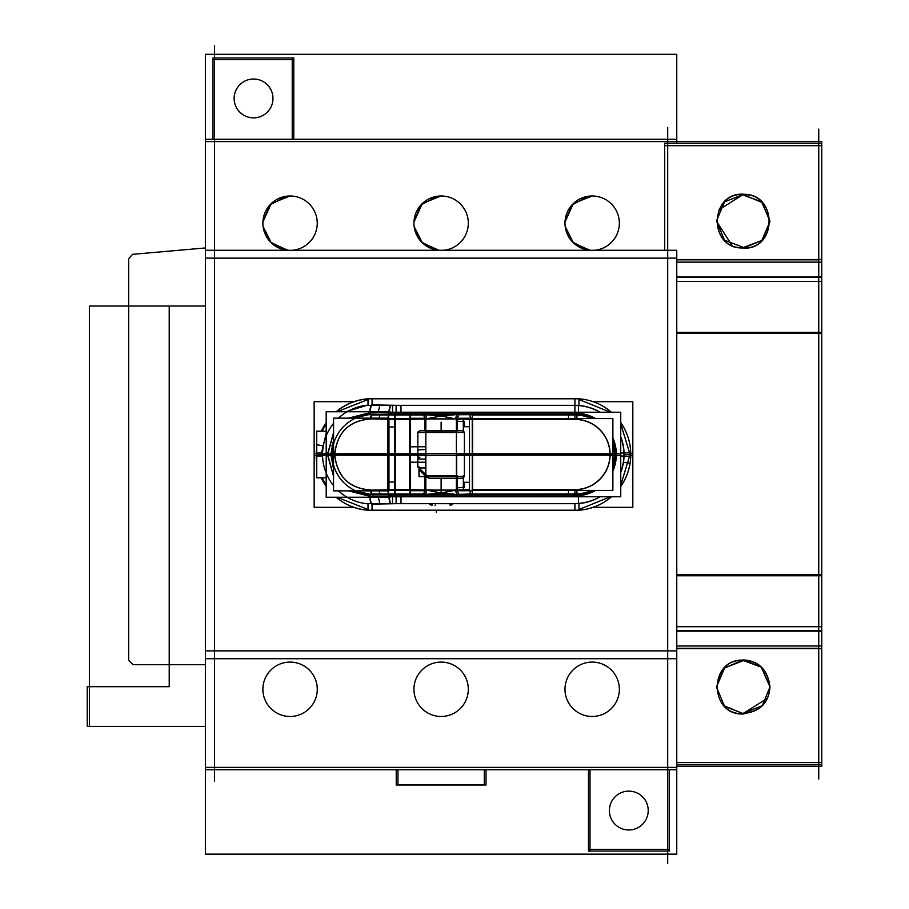 <?xml version="1.0" encoding="UTF-8"?>
<svg xmlns="http://www.w3.org/2000/svg" width="909" height="909" viewBox="0 0 909 909"><rect width="100%" height="100%" fill="white"/><g stroke="black" fill="none" stroke-linecap="round" stroke-linejoin="round"><path stroke-width="1.36" d="M418.231 432.491L464.01 432.491M417.833 432.491L419.663 430.764L425.003 430.764L419.663 430.764L425.003 430.764L419.663 430.764L417.833 432.491L417.833 454.5L409.993 454.5L410.004 419.288L395.063 419.288L395.063 454.5L409.993 454.5L395.063 454.5L395.063 489.712L410.004 489.712L409.993 454.5L417.833 454.5L417.833 432.491L419.663 430.764L417.833 432.491L417.833 454.5L409.993 454.5L410.004 419.288L395.063 419.288L395.063 489.712L387.904 489.781L387.904 419.219L395.063 419.288L395.063 454.5L409.993 454.5L395.063 454.5L395.063 489.712L387.904 489.781L387.904 454.5L334.626 454.5C337.08 432.275 349.215 420.401 371.042 418.867C349.215 420.401 337.08 432.275 334.626 454.5L387.904 454.5L387.904 419.219L371.042 418.867C349.215 420.401 337.08 432.275 334.626 454.5L331.353 454.5L334.626 454.5C337.08 476.725 349.215 488.599 371.042 490.133C349.215 488.599 337.08 476.725 334.626 454.5L387.904 454.5L387.904 419.219L395.063 419.288L395.063 454.5L388.972 454.5L395.063 454.5L395.063 489.712L410.004 489.712L410.004 419.288L425.56 418.969L425.56 430.764L456.682 430.764L456.682 418.969L425.56 418.969L427.105 418.879L425.105 414.584L423.333 414.663L425.56 418.969L423.333 414.663L425.105 414.584L427.105 418.879L441.126 415.913L455.273 418.969M425.844 455.216L425.844 418.254L409.675 418.254L409.675 455.216L425.844 455.216M409.993 455.045L410.004 446.819L425.56 446.751L425.56 449.501L417.833 449.91L417.833 455.045M417.833 454.773L417.833 446.478M419.14 470.237L419.89 468.874L419.106 468.112L419.106 476.509L419.106 468.112L419.106 476.509L425.003 476.509L419.106 476.509L425.003 476.509L419.106 476.509L419.106 468.112L419.89 468.874L419.106 467.021L419.89 468.874L419.219 470.112L425.56 475.93L425.56 490.031L410.004 489.712L409.993 454.5L417.833 454.5L417.833 467.021L417.833 454.5L417.833 467.021L417.833 454.5L409.993 454.5L410.004 419.288L425.56 418.969L425.56 430.764L456.682 430.764L456.682 418.969L458.909 414.663L574.908 414.993L457.227 414.584L574.908 414.584L457.227 414.584L574.908 414.584L574.908 418.458M419.117 466.896A2.591 2.591 0 0 0 419.981 468.964M427.128 475.918L419.753 468.737M425.912 474.737L425.582 476.043M426.616 477.009L425.56 475.93L425.878 474.691L425.56 475.93L419.219 470.112L426.616 477.009L419.219 470.112L419.89 468.874L419.219 470.112L419.89 468.874L419.106 467.021L419.89 468.874L419.106 468.112L419.89 468.874L419.219 470.112L425.56 475.93L425.878 474.691L425.56 475.93L426.616 477.009L429.457 478.236L456.682 478.236L429.457 478.236L456.682 478.236L429.457 478.236L425.56 475.93L425.56 490.031L423.333 494.337L425.56 490.031L410.004 489.712L409.993 454.5L388.972 454.5M425.412 475.941L426.616 477.191M426.514 477.009L429.537 478.316M463.817 476.509L428.105 476.509M456.398 478.361L428.934 478.361M464.408 476.509L462.579 478.236L457.238 478.236L462.579 478.236L457.238 478.236L462.579 478.236L464.408 476.509L464.408 432.491L462.579 430.764L457.238 430.764L462.579 430.764L457.238 430.764L462.579 430.764L464.408 432.491L464.408 476.509L462.579 478.236L464.408 476.509L464.408 432.491L462.579 430.764L464.408 432.491M464.408 468.487L464.408 476.782M464.408 432.218L464.408 440.513M472.566 455.216L472.566 418.254L456.398 418.254L456.398 455.216L469.487 455.216M472.248 418.492L472.248 426.719M469.487 426.719L464.408 426.719L464.408 421.583L456.682 421.174L456.682 418.424M457.238 418.992L469.487 419.276M425.844 430.639L456.398 430.639M457.238 418.265L457.238 431.014L425.003 431.014L425.003 418.265M423.242 414.663L425.514 419.038L427.162 418.947M426.162 414.129L426.162 415.004L371.008 415.004L371.008 414.129L353.669 418.14L371.008 414.129M388.938 414.504L388.938 413.004L388.938 414.504L388.938 413.004L388.938 414.504L372.065 414.561L423.333 414.663L410.004 414.993L410.004 418.254L410.004 415.004L423.333 414.663L425.56 418.969L425.56 430.764L456.682 430.764L456.682 418.969L455.136 418.879L456.682 418.969L458.909 414.663L457.136 414.584L458.909 414.663L456.682 418.969L455.136 418.879L457.136 414.584L455.136 418.879L441.126 415.913L455.136 418.879L425.56 418.969L425.56 430.764L456.682 430.764L456.682 418.969L458.909 414.663L574.908 414.993L574.908 418.583L574.908 414.584L574.908 418.583L574.908 415.004L425.105 414.584L441.126 415.913L426.696 418.924M425.014 414.584L396.108 414.584L425.014 414.584L396.108 414.584L425.014 414.584L396.108 414.584L396.108 412.879M391.699 414.549L390.177 414.527L391.699 414.549M370.736 418.14A4.318 1.023 -88.8 0 1 371.758 414.549M388.302 418.14A4.318 1.023 -88.8 0 1 389.143 415.004M371.077 418.14A4.318 1.023 -88.8 0 1 372.008 414.595A4.318 1.023 -88.8 0 0 371.077 418.14A4.318 1.023 -88.8 0 1 372.008 414.595A4.318 1.023 -88.8 0 0 371.077 418.14A4.318 1.023 -88.8 0 1 372.008 414.595M371.895 414.561L379.951 414.731L378.928 419.026L370.872 418.856M388.734 415.004L387.893 418.14M387.836 419.288L395.142 419.356L395.131 414.981M372.065 414.14L395.063 414.993L395.063 418.515L395.063 415.004L388.927 414.924L441.126 414.584L441.126 415.913L455.545 418.924M388.802 415.004A4.318 1.023 91.2 0 0 387.961 418.14A4.318 1.023 91.2 0 1 388.802 415.004A4.318 1.023 91.2 0 0 387.961 418.14A4.318 1.023 91.2 0 1 388.802 415.004M410.3 414.993L410.3 418.254M409.675 419.413L395.21 419.413M394.767 414.993L394.767 418.515M410.3 418.583L410.3 455.204L394.767 455.204L394.767 418.583L410.3 418.583M394.767 490.417L394.767 453.796L410.3 453.796L410.3 490.417L394.767 490.417M409.675 453.784L409.675 490.746L425.844 490.746L425.844 453.784L409.675 453.784M417.833 453.955L417.833 456.875L419.89 457.318L419.106 457.136L419.106 459.09L425.56 459.09L425.56 462.249L410.004 462.181L409.993 453.955M419.038 467.021L417.686 467.021M425.685 476.68L425.685 467.942L418.981 467.942L418.981 476.68L425.003 476.68M425.003 490.78L425.003 475.646L457.238 475.646L457.238 490.78M426.98 490.031L441.126 493.087L441.126 494.416L458.909 494.337L456.682 490.031L456.682 478.236L429.457 478.236M469.487 453.784L456.398 453.784L456.398 490.746L472.566 490.746L472.566 453.784M469.487 489.724L457.363 490.008M456.682 490.576L456.682 487.826L464.408 487.417L464.408 482.281L469.487 482.281M472.248 482.281L472.248 490.508M469.487 490.417L469.487 453.796L612.882 453.796L612.882 490.417L469.487 490.417M464.408 454.5L610.121 454.5A35.212 35.212 180 0 0 574.908 419.288L472.248 419.288L472.248 489.712L574.908 489.712A35.212 35.212 0 0 0 610.121 454.5L472.248 454.5L610.121 454.5A35.212 35.212 180 0 0 574.908 419.288L472.248 419.288L472.248 489.712L574.908 489.712A35.212 35.212 0 0 0 610.121 454.5L472.248 454.5L472.248 489.712L574.908 489.712A35.212 35.212 0 0 0 610.121 454.5A35.212 35.212 180 0 0 574.908 419.288L472.248 419.288L472.248 454.5L610.121 454.5A35.212 35.212 180 0 0 574.908 419.288L472.248 419.288L472.248 454.5L464.408 454.5L472.248 454.5L472.248 489.712L574.908 489.712A35.212 35.212 0 0 0 610.121 454.5L614.416 454.5A39.507 39.507 129.2 0 1 612.882 465.431A39.507 39.507 -50.8 0 0 614.427 454.5A39.507 39.507 180 0 0 612.882 443.569A39.507 39.507 -0 0 1 614.427 454.5A39.507 39.507 129.2 0 1 612.882 465.431A39.496 39.496 0 0 0 614.393 453.261L614.814 453.25M612.882 418.583L612.882 455.204L469.487 455.204L469.487 418.583L612.882 418.583M573.806 419.413L573.806 419.435A35.087 35.087 0 0 1 609.973 455.602M614.416 455.739L612.882 455.693M576.965 415.038A39.507 39.507 -0 0 1 591.373 418.583A39.507 39.507 180 0 0 576.965 415.038A39.507 39.507 -0 0 1 591.373 418.583A39.507 39.507 180 0 0 576.965 415.038M614.814 455.75L614.393 455.739A39.496 39.496 0 0 0 612.882 443.615A39.507 39.507 -0 0 1 614.427 454.5A39.507 39.507 180 0 0 612.882 443.569M576.965 415.049A39.496 39.496 0 0 1 591.35 418.583M577.26 414.652A39.916 39.916 52.2 0 1 592.338 418.583A39.916 39.916 52.2 0 0 577.26 414.652A39.916 39.916 52.2 0 1 592.338 418.583A39.916 39.916 52.2 0 0 577.26 414.652A39.916 39.916 52.2 0 1 592.338 418.583M612.882 442.172A39.916 39.916 52.2 0 1 614.836 454.5A39.916 39.916 52.2 0 0 612.882 442.172A39.916 39.916 52.2 0 1 614.836 454.5A39.916 39.916 52.2 0 0 612.882 442.172A39.916 39.916 52.2 0 1 614.836 454.5L616.347 454.5A41.439 41.439 73.7 0 0 612.882 437.911A41.439 41.439 73.7 0 1 616.347 454.5L614.836 454.5A39.916 39.916 129.2 0 1 612.882 466.828A39.916 39.916 129.2 0 0 614.836 454.5L616.347 454.5A41.439 41.439 73.7 0 0 612.882 437.911A41.439 41.439 73.7 0 1 616.347 454.5A41.439 41.439 73.7 0 0 612.882 437.911M577.26 414.572L454.784 414.572M455.079 418.947L456.738 419.038L459 414.663M457.238 419.06L469.487 419.344M472.248 455.216L472.248 415.004L472.248 418.254L472.248 415.004L574.908 414.993M576.965 414.981L576.965 418.583M470.192 414.981L470.192 418.583M576.795 419.288L568.5 419.288L568.5 414.993L576.795 414.993M454.784 414.788L441.126 415.913L454.784 414.788L441.126 415.913L454.784 414.788L441.126 415.913L427.105 418.879L456.682 418.969L458.909 414.663L457.136 414.584L455.136 418.879L457.136 414.584L458.909 414.663M441.456 414.527L441.126 415.913L441.126 414.584L441.126 415.913L425.105 414.584L441.126 415.913L427.105 418.879L441.126 415.913L455.136 418.879L441.126 415.913L426.969 418.969M333.569 432.661L327.422 454.5L333.569 476.339L327.422 454.5L333.569 432.661L327.422 454.5L330.831 454.5L333.569 469.101L330.831 454.5L327.422 454.5L333.569 432.661L327.422 454.5L333.569 476.339L327.422 454.5L387.904 454.5L387.904 419.219L427.105 418.879L425.105 414.584L457.136 414.584L441.126 414.584L457.136 414.584L455.136 418.879L441.126 415.913L441.126 414.584L425.105 414.584L441.126 414.584L441.126 415.913L423.333 414.663L425.105 414.584L427.105 418.879L425.105 414.584L441.126 415.913L440.785 414.527M391.699 414.958L391.699 412.231L620.745 412.231L620.745 455.329L614.825 455.329M425.844 455.329L456.398 455.329M595.577 418.583A41.439 41.439 73.7 0 0 574.908 413.061L396.108 413.061L574.908 413.061L574.908 405.459L574.908 413.061L396.108 413.061L574.908 413.061L574.908 405.459L574.908 413.061A41.439 41.439 73.7 0 1 595.577 418.583A41.439 41.439 73.7 0 0 574.908 413.061A41.439 41.439 73.7 0 1 595.577 418.583A41.439 41.439 73.7 0 0 574.908 413.061M620.745 455.943L630.778 456.261M616.097 455.795A41.2 41.2 73.7 0 0 612.882 438.502M595.111 418.583A41.2 41.2 73.7 0 0 573.613 413.311L573.613 413.3M578.488 405.459A49.177 49.177 0 0 1 600.042 412.231A49.177 49.177 0 0 0 578.488 405.459A49.177 49.177 0 0 1 600.042 412.231A49.177 49.177 0 0 0 578.488 405.459L578.488 412.231M620.745 436.706A49.177 49.177 0 0 1 620.745 472.294A49.177 49.177 0 0 0 624.085 454.5A49.177 49.177 0 0 1 620.745 472.294A49.177 49.177 0 0 0 624.085 454.5L630.664 454.5L624.085 454.5A49.177 49.177 0 0 0 620.745 436.706A49.177 49.177 0 0 1 624.085 454.5A49.177 49.177 0 0 0 620.745 436.706M392.529 412.231L392.529 405.459M392.699 405.323L400.994 405.323L400.994 413.061L392.699 413.061M396.108 412.231L396.108 405.459M578.965 398.608L578.965 405.459L368.009 405.459L368.009 398.608L578.965 398.608M573.159 398.744L373.826 398.744M390.779 405.266L372.065 404.869L390.779 405.266L372.065 404.869L372.065 398.744L372.065 404.869L372.065 398.744L372.065 404.869L396.108 405.323L574.908 405.323L574.908 398.744L574.908 405.323L574.908 398.744L574.908 405.323L396.108 405.323M368.009 398.801L578.965 398.801M316.252 456.25A55.847 55.847 -47 0 1 316.73 447.001M321.32 431.196A55.847 55.847 -47 0 1 326.195 422.651M336.125 411.754A55.847 55.847 -47 0 1 373.826 398.676M593.168 401.676L632.823 401.676L632.823 455.534L630.789 455.534M353.84 401.676L314.15 401.676L314.15 455.534L316.196 455.534M205.479 139.27L676.762 139.27L676.762 54.335L205.479 54.335L205.479 250.282L676.762 250.282L676.762 854.142L205.479 854.142L205.479 769.73L676.762 769.73M205.479 250.282L205.479 658.718L676.762 658.718M214.547 781.547L214.547 45.45M293.777 139.02L293.777 57.96L212.99 57.96L212.99 139.27M205.479 141.611L821.77 141.611L821.77 281.438L676.762 281.438L821.77 281.438M292.232 139.02L292.232 57.96M293.777 59.608L212.99 59.608M484.281 785.001L484.281 769.73M396.233 784.66L486.008 784.66M397.96 769.73L397.96 785.001M676.762 767.389L205.479 767.389M486.008 769.73L486.008 785.001L396.233 785.001L396.233 769.73M205.479 658.718L205.479 769.73M676.762 650.867L205.479 650.867M667.695 863.55L667.695 127.453M588.464 849.392L669.251 849.392M590.021 769.98L590.021 851.04M669.251 769.73L669.251 851.04L588.464 851.04L588.464 769.98M630.017 791.171A19.419 19.419 0 0 1 648.219 810.555A19.419 19.419 0 0 1 630.017 829.94A19.419 19.419 0 0 1 609.382 810.555A19.419 19.419 0 0 1 630.017 791.171M627.585 791.171A19.419 19.419 0 0 1 648.219 810.555A19.419 19.419 0 0 1 627.585 829.94M205.479 258.133L676.762 258.133M676.762 139.27L676.762 143.258M593.884 196.037A27.19 27.19 0 0 0 565.057 221.239A27.19 27.19 0 0 0 590.009 250.282L573.363 242.805L565.182 226.455L572.579 242.021L587.816 250.009M592.168 195.98L573.352 203.548L565 222.091L571.841 205.127L587.828 196.333L571.841 205.127L565 222.091L571.841 205.127L587.828 196.333M442.831 196.037A27.19 27.19 0 0 0 414.004 221.239A27.19 27.19 0 0 0 438.956 250.282L422.31 242.805L414.129 226.455L421.526 242.021L436.763 250.009M441.126 195.98L422.299 203.548L413.959 222.091L420.787 205.127L436.774 196.333L420.787 205.127L413.959 222.091L420.787 205.127L436.774 196.333M291.778 196.037A27.19 27.19 0 0 0 262.951 221.239A27.19 27.19 0 0 0 287.903 250.282L271.257 242.805L263.076 226.455L270.473 242.021L285.71 250.009M290.073 195.98L271.246 203.548L262.906 222.091L269.734 205.127L285.721 196.333L269.734 205.127L262.906 222.091L269.734 205.127L285.721 196.333M594.338 250.282A27.19 27.19 0 0 0 619.29 221.239A27.19 27.19 0 0 0 590.464 196.037M443.285 250.282A27.19 27.19 0 0 0 468.237 221.239A27.19 27.19 0 0 0 439.411 196.037M292.232 250.282A27.19 27.19 0 0 0 317.184 221.239A27.19 27.19 0 0 0 288.358 196.037M288.358 716.417A27.19 27.19 0 0 0 317.264 689.283A27.19 27.19 0 0 0 288.358 662.138M291.778 662.138A27.19 27.19 0 0 0 262.883 689.283A27.19 27.19 0 0 0 291.778 716.417M439.411 716.417A27.19 27.19 0 0 0 468.305 689.283A27.19 27.19 0 0 0 439.411 662.138M442.831 662.138A27.19 27.19 0 0 0 413.936 689.283A27.19 27.19 0 0 0 442.831 716.417M590.464 716.417A27.19 27.19 0 0 0 619.359 689.283A27.19 27.19 0 0 0 590.464 662.138M593.884 662.138A27.19 27.19 0 0 0 564.989 689.283A27.19 27.19 0 0 0 593.884 716.417M632.573 769.73L551.774 769.73M481.52 769.73L400.721 769.73M330.467 769.73L249.668 769.73M252.338 79.06A19.419 19.419 0 0 1 272.973 98.445A19.419 19.419 0 0 1 252.338 117.829M254.77 117.829A19.419 19.419 0 0 1 234.136 98.445A19.419 19.419 0 0 1 254.77 79.06M551.774 139.27L632.573 139.27M400.721 139.27L481.52 139.27M249.668 139.27L330.467 139.27M353.84 507.324L314.15 507.324L314.15 453.466L316.196 453.466M593.168 507.324L632.823 507.324L632.823 453.466L630.789 453.466M316.252 452.75A55.847 55.847 47 0 0 316.73 461.999M321.32 477.804A55.847 55.847 47 0 0 326.195 486.349M336.125 497.246A55.847 55.847 47 0 0 373.826 510.324M368.009 510.199L578.965 510.199M373.826 510.256L573.159 510.256M368.009 503.541L368.009 510.392L578.965 510.392L578.965 503.541L368.009 503.541M574.908 503.677L574.908 510.256L574.908 503.677L396.108 503.677L574.908 503.677L574.908 510.256L574.908 503.677L396.108 503.677L574.908 503.677M390.779 503.734L372.065 504.131L372.065 510.256L372.065 504.131L396.108 503.677L372.065 504.131L372.065 510.256L372.065 504.131L396.108 503.677M452.239 504.643L450.182 505.052A51.358 51.358 0 0 0 452.239 504.643L450.182 504.597L452.239 504.643A51.358 51.358 0 0 1 450.182 505.052L452.239 504.643M432.059 504.597L430.002 504.643A51.358 51.358 0 0 0 432.059 505.052L432.059 505.052A51.358 51.358 0 0 1 430.002 504.643L432.059 504.597M620.745 486.474A55.892 55.892 0 0 0 630.778 452.739L623.926 452.955A49.041 49.041 0 0 1 620.745 471.93M611.484 496.768A55.892 55.892 0 0 1 578.965 510.244M599.792 496.768A49.041 49.041 0 0 1 573.374 503.518M574.908 503.541L574.908 509.654M578.965 509.506L610.348 496.768M620.745 485.167L630.062 454.5L630.789 454.5L630.062 454.5L620.745 423.833M573.374 405.482A49.041 49.041 0 0 1 599.792 412.231M620.745 437.07A49.041 49.041 0 0 1 623.926 456.045M610.348 412.231L578.965 399.494M574.908 399.346L574.908 398.619M573.159 398.676A55.847 55.847 -117.8 0 1 611.416 412.231M620.745 422.605A55.847 55.847 -117.8 0 1 630.732 456.25M573.159 510.324A55.847 55.847 180 0 0 611.416 496.768M620.745 486.395A55.847 55.847 180 0 0 630.732 452.75M623.926 452.955L620.745 453.057M573.613 495.7L573.613 495.689A41.2 41.2 -73.7 0 0 595.111 490.417M616.097 453.205A41.2 41.2 -73.7 0 1 612.882 470.498M425.014 494.416L396.108 494.416L425.014 494.416L396.108 494.416L425.014 494.416L396.108 494.416L396.108 495.939L574.908 495.939A41.439 41.439 106.3 0 0 595.577 490.417A41.439 41.439 106.3 0 1 574.908 495.939A41.439 41.439 106.3 0 0 595.577 490.417A41.439 41.439 106.3 0 1 574.908 495.939A41.439 41.439 106.3 0 0 595.577 490.417M612.882 471.089A41.439 41.439 106.3 0 0 616.347 454.5L614.836 454.5L616.347 454.5A41.439 41.439 106.3 0 1 612.882 471.089A41.439 41.439 106.3 0 0 616.347 454.5A41.439 41.439 106.3 0 1 612.882 471.089A41.439 41.439 106.3 0 0 616.347 454.5L616.12 454.5M578.488 503.541A49.177 49.177 0 0 0 600.042 496.768A49.177 49.177 0 0 1 578.488 503.541A49.177 49.177 0 0 0 600.042 496.768A49.177 49.177 0 0 1 578.488 503.541L578.488 496.768M392.529 503.541L392.529 496.768M392.699 495.939L400.994 495.939L400.994 503.677L392.699 503.677M396.108 503.541L396.108 496.768M390.177 495.859L391.699 495.837M388.916 497.246L390.438 503.541M396.188 495.825L396.165 503.688M391.699 495.962L390.177 495.973L391.699 495.962M388.995 497.246A7.772 1.841 88.8 0 0 390.506 503.541A7.772 1.841 88.8 0 1 388.995 497.246A7.772 1.841 88.8 0 0 390.506 503.541A7.772 1.841 88.8 0 1 388.995 497.246M371.474 504.006A7.772 1.841 -91.2 0 1 369.883 497.246M390.893 503.541A7.772 1.841 -91.2 0 1 389.37 497.246M371.861 504.006A7.772 1.841 -91.2 0 1 370.258 497.246A7.772 1.841 -91.2 0 0 371.861 504.006A7.772 1.841 -91.2 0 1 370.258 497.246A7.772 1.841 -91.2 0 0 371.861 504.006A7.772 1.841 -91.2 0 1 370.258 497.246M370.008 496.394L378.076 496.223L379.917 503.961L371.861 504.131M327.524 453.83L333.569 476.157M348.715 490.86L370.872 496.257M326.195 453.807L322.57 453.727M348.499 490.86L370.224 496.394L348.499 490.86L370.224 496.394L348.499 490.86L370.224 496.394L388.938 495.996L388.938 494.496L372.065 494.439L395.063 494.007L395.063 490.485L395.063 493.996L410.004 494.007L395.063 494.007L395.063 490.485L395.063 493.996L425.105 494.416L427.105 490.121L425.56 490.031L427.105 490.121L425.105 494.416L441.126 493.087L427.105 490.121L441.126 493.087L455.136 490.121L441.126 493.087L454.784 494.212L441.126 493.087L425.105 494.416L441.126 494.416L441.126 493.087L454.784 494.212L441.126 493.087L427.105 490.121L455.136 490.121L457.136 494.416L455.136 490.121L456.682 490.031L441.126 493.087L455.136 490.121L457.136 494.416L425.105 494.416L441.126 493.087L454.784 494.212M368.009 510.233A55.881 55.881 -110.6 0 1 336.069 497.246M326.195 486.406A55.881 55.881 -110.6 0 1 321.275 477.804M316.73 462.249A55.881 55.881 -110.6 0 1 316.218 452.75L316.73 452.762M368.009 503.836A49.506 49.506 -110.6 0 1 338.466 490.86M333.569 485.622A49.506 49.506 -110.6 0 1 322.581 452.943M316.73 447.864L316.73 461.136M321.991 477.804L326.195 485.258M337.114 497.246L368.009 509.506M372.065 509.642L372.065 510.369M322.581 456.057A49.506 49.506 0 0 1 333.569 423.378M338.466 418.14A49.506 49.506 0 0 1 368.009 405.164M372.065 398.631L372.065 399.358M368.009 399.494L337.114 411.754M326.195 423.742L321.991 431.196M368.009 398.892A55.756 55.756 0 0 0 336.262 411.754A55.756 55.756 0 0 1 368.009 398.892A55.756 55.756 0 0 0 336.262 411.754A55.756 55.756 0 0 1 366.657 399.006M322.57 455.273L326.195 455.193M327.524 455.17L333.569 432.843M348.715 418.14L370.872 412.743M368.009 404.959L345.931 411.754L368.009 404.959M326.195 433.491L321.547 452.909L326.195 433.491M322.559 454.5L326.195 454.5M348.499 418.14L370.224 412.606L348.499 418.14L370.224 412.606L348.499 418.14L370.224 412.606L388.938 413.004L370.224 412.606M370.258 411.754A7.772 1.841 -88.8 0 1 371.861 404.994A7.772 1.841 -88.8 0 0 370.258 411.754A7.772 1.841 -88.8 0 1 371.861 404.994A7.772 1.841 -88.8 0 0 370.258 411.754A7.772 1.841 -88.8 0 1 371.861 404.994M369.883 411.754A7.772 1.841 -88.8 0 1 371.474 404.994M389.37 411.754A7.772 1.841 -88.8 0 1 390.893 405.459M371.861 404.869L379.917 405.039L378.076 412.777L370.008 412.606M390.438 405.459L388.916 411.754M390.177 413.141L391.699 413.163M396.165 405.312L396.188 413.175M390.506 405.459A7.772 1.841 91.2 0 0 388.995 411.754A7.772 1.841 91.2 0 1 390.506 405.459A7.772 1.841 91.2 0 0 388.995 411.754A7.772 1.841 91.2 0 1 390.506 405.459M390.177 413.027L391.699 413.038L390.177 413.027M388.802 412.879L388.802 414.504M390.177 412.879L391.699 412.879M396.256 412.879L396.256 414.584M330.842 455.341L326.195 455.341L326.195 411.754L390.177 411.754L390.177 414.947M330.831 454.5L333.569 439.899L330.831 454.5L333.569 439.899L330.831 454.5L327.422 454.5L331.353 454.5L333.569 469.101L330.831 454.5M330.853 455.795L332.183 455.75A39.905 39.905 0 0 1 371.008 414.606M331.353 455.148L334.694 455.068C336.955 432.32 349.261 420.276 371.599 418.958M333.569 455.216L333.569 418.14L388.972 418.14L388.972 455.216L333.569 455.216M387.768 418.515L387.768 455.204M388.972 418.515L395.21 418.515L395.21 455.204L388.972 455.204M395.063 418.697L395.063 426.98L387.904 426.98L387.904 418.685M388.972 490.485L395.21 490.485L395.21 453.796L388.972 453.796M387.768 490.485L387.768 453.796M387.904 490.315L387.904 482.02L395.063 482.02L395.063 490.303M387.836 489.712L395.142 489.644L395.131 494.019M387.893 490.86L388.734 493.996M387.961 490.86A4.318 1.023 88.8 0 0 388.802 493.996A4.318 1.023 88.8 0 1 387.961 490.86A4.318 1.023 88.8 0 0 388.802 493.996A4.318 1.023 88.8 0 1 387.961 490.86M409.675 489.587L395.21 489.587M410.3 490.746L410.3 494.007L394.767 494.007L394.767 490.485M409.834 489.644L425.707 489.974M370.224 496.394L388.938 495.996L370.224 496.394L388.938 495.996L388.938 494.496L372.065 494.439L410.004 494.007L410.004 490.746L410.004 493.996L410.004 490.746L410.004 493.996L425.105 494.416L427.105 490.121L425.105 494.416L441.126 493.087L441.126 494.416L441.126 493.087L425.105 494.416L441.126 494.416L423.333 494.337L425.56 490.031L423.333 494.337L425.105 494.416L427.105 490.121L441.126 493.087L426.707 490.076M423.242 494.337L425.514 489.962L427.162 490.053M455.534 490.076L441.126 493.087L455.273 490.031M440.785 494.473L441.126 493.087L441.456 494.473M425.844 453.671L456.398 453.671M614.825 453.671L620.745 453.671L620.745 496.768L391.699 496.768L391.699 494.041M425.878 474.691L425.56 490.031L455.136 490.121L457.136 494.416L441.126 494.416L574.908 494.007L457.227 494.416M592.338 490.417A39.916 39.916 129.2 0 1 577.26 494.348A39.916 39.916 129.2 0 0 592.338 490.417A39.916 39.916 129.2 0 1 577.26 494.348A39.916 39.916 129.2 0 0 592.338 490.417A39.916 39.916 129.2 0 1 577.669 494.326M396.256 496.121L396.256 494.416M391.699 496.121L390.177 496.121M388.802 496.121L388.802 494.496M390.177 494.053L390.177 497.246L326.195 497.246L326.195 453.659L330.842 453.659M371.008 494.871L353.669 490.86L371.008 494.871L353.669 490.86L371.008 494.871L371.008 493.996L426.162 493.996M330.853 453.205L332.183 453.25A39.905 39.905 0 0 0 371.008 494.394M331.353 453.852L334.694 453.932C336.955 476.68 349.261 488.724 371.599 490.042M372.008 494.405A4.318 1.023 -91.2 0 1 371.077 490.86A4.318 1.023 -91.2 0 0 372.008 494.405A4.318 1.023 -91.2 0 1 371.077 490.86A4.318 1.023 -91.2 0 0 372.008 494.405A4.318 1.023 -91.2 0 1 371.077 490.86M331.376 455.784L333.569 467.601L331.376 455.784M354.771 490.86L371.008 494.439L354.771 490.86M371.758 494.451A4.318 1.023 -91.2 0 1 370.736 490.86M389.143 493.996A4.318 1.023 -91.2 0 1 388.302 490.86M370.872 490.144L378.928 489.974L379.951 494.269L371.895 494.439M391.699 494.451L390.177 494.473L391.699 494.451M388.972 453.784L388.972 490.86L333.569 490.86L333.569 453.784L388.972 453.784M425.56 476.509L425.56 490.031L371.042 490.133C349.215 488.599 337.08 476.725 334.626 454.5C337.08 432.275 349.215 420.401 371.042 418.867L387.904 419.219L371.042 418.867C349.215 420.401 337.08 432.275 334.626 454.5L331.353 454.5L334.626 454.5C337.08 476.725 349.215 488.599 371.042 490.133L387.904 489.781L387.904 454.5L334.626 454.5C337.08 476.725 349.215 488.599 371.042 490.133L387.904 489.781L387.904 454.5M577.26 494.428L454.784 494.428M455.079 490.053L456.738 489.962L459 494.337M457.238 489.94L469.487 489.656M456.682 478.236L456.682 490.031L456.682 478.236L456.682 490.031L427.105 490.121L441.126 493.087L441.126 494.416L458.909 494.337L456.682 490.031L458.909 494.337L457.136 494.416L455.136 490.121L456.682 490.031L458.909 494.337L472.248 494.007L472.248 490.746L472.248 493.996L574.908 494.007L574.908 490.417L574.908 493.928M576.965 490.417L576.965 494.019M470.192 490.417L470.192 494.019M576.795 494.007L568.5 494.007L568.5 489.712L576.795 489.712M609.973 453.398A35.087 35.087 -0 0 1 573.806 489.565L573.806 489.587M612.882 453.307L614.416 453.261M576.965 493.951A39.496 39.496 0 0 0 591.35 490.417A39.507 39.507 129.2 0 1 576.965 493.962A39.507 39.507 -50.8 0 0 591.373 490.417A39.507 39.507 129.2 0 1 576.965 493.962L470.192 494.007M321.536 455.966L316.73 455.966L316.73 431.196L326.195 431.196M321.536 453.034L316.73 453.034L316.73 477.804L326.195 477.804M450.182 505.177L450.182 504.472M452.364 504.609A51.358 51.358 -142.2 0 1 450.057 505.074M449.966 504.552L450.08 505.165A51.449 51.449 0 0 0 452.387 504.7M432.275 504.552L432.161 505.165A51.449 51.449 0 0 1 429.855 504.7M432.059 504.472L432.059 505.177M409.834 419.356L425.707 419.026M744.073 194.231L724.587 201.787L716.474 220.989L724.575 240.203L744.062 247.657C708.475 250.532 708.509 191.526 744.073 194.231M743.221 194.446C708.702 192.822 708.668 249.668 743.221 247.93L743.221 247.93C708.668 249.668 708.702 192.822 743.221 194.446C708.702 192.822 708.668 249.668 743.221 247.93C708.668 249.668 708.702 192.822 743.221 194.446L719.042 209.752M716.474 221.217L732.12 245.578M742.38 247.93L761.867 240.419L769.98 221.239L761.56 201.741L741.539 194.515C777.559 190.72 778.524 250.645 742.38 247.93M769.98 221.353L762.128 202.502L743.221 194.685C777.752 193.072 777.774 249.839 743.221 248.18L762.162 240.351L769.98 221.466M664.684 250.282L664.684 143.258L821.77 143.258M676.762 262.144L821.77 262.144M676.762 259.86L818.748 259.86M818.748 145.542L667.695 145.542L818.748 145.542M821.77 766.526L676.762 766.526L821.77 766.526L821.77 764.878L676.762 764.878M676.762 762.469L821.77 762.469M676.762 645.992L821.77 645.992L821.77 764.878M676.762 762.594L821.77 762.594M818.748 648.276L676.762 648.276M769.98 686.693L761.537 667.183L743.221 659.934C758.833 660.798 767.753 669.74 769.98 686.75C768.889 702.668 759.969 711.565 743.221 713.451L767.31 698.351M743.221 713.69C708.679 715.281 708.69 658.548 743.221 660.139C708.69 658.548 708.679 715.281 743.221 713.69C708.679 715.281 708.69 658.548 743.221 660.139C708.69 658.548 708.679 715.281 743.221 713.69L724.325 705.861L716.474 687.022M676.762 630.676L821.77 630.676L821.77 645.992M676.762 648.628L821.77 648.628M818.748 631.016L676.762 631.016L818.748 631.016M676.762 631.153L821.77 631.153M821.77 626.699L676.762 626.699L821.77 626.699L821.77 630.676M676.762 574.749L821.77 574.749L821.77 627.721M676.762 575.772L821.77 575.772M676.762 333.387L821.77 333.387L821.77 574.749M821.77 332.364L676.762 332.364M821.77 280.415L821.77 333.387M676.762 276.984L821.77 276.984M676.762 259.508L821.77 259.508M676.762 277.461L821.77 277.461M676.762 277.12L821.77 277.12M818.748 779.024L818.748 129.112M664.684 145.679L821.77 145.679M673.149 145.542L664.843 145.542M664.684 141.611L821.77 141.611M682.636 141.611L803.817 141.611M742.392 660.173C758.401 660.627 767.605 669.569 769.98 686.977C768.787 703.271 759.583 712.167 742.38 713.656L762.321 705.657L769.98 686.92L761.231 667.115L742.392 660.173L723.996 668.297L716.474 686.909M744.073 660.377L724.587 667.933L716.474 687.136L724.587 706.35L744.073 713.906C708.486 716.553 708.497 657.73 744.073 660.377M803.817 766.526L682.636 766.526M388.927 414.924L410.004 414.993L395.063 414.993L395.063 418.515L395.063 415.004L410.004 414.993L410.004 455.216M590.009 250.282L573.363 242.805L565.182 226.455L573.363 242.805L590.009 250.282M438.956 250.282L422.31 242.805L414.129 226.455L422.31 242.805L438.956 250.282M287.903 250.282L271.257 242.805L263.076 226.455L271.257 242.805L287.903 250.282M396.108 494.416L396.108 495.939L396.108 494.416L396.108 495.939L574.908 495.939M326.195 422.81A55.756 55.756 0 0 0 321.411 431.196A55.756 55.756 0 0 1 326.195 422.81A55.756 55.756 0 0 0 321.411 431.196M316.73 447.683A55.756 55.756 0 0 0 316.309 454.5A55.756 55.756 0 0 1 316.73 447.683A55.756 55.756 0 0 0 316.309 454.5L321.525 454.5L317.343 455.966M612.882 466.828A39.916 39.916 129.2 0 0 614.836 454.5L614.836 454.5A39.916 39.916 129.2 0 1 612.882 466.828A39.916 39.916 129.2 0 0 614.836 454.5L614.427 454.5A39.507 39.507 129.2 0 1 612.882 465.431M388.938 496.121L388.938 494.496L372.065 494.86M388.927 494.076L441.126 494.416M457.136 494.416L574.908 494.416L472.248 494.007L472.248 490.746L472.248 493.996L458.909 494.337L472.248 494.007M417.833 454.943L417.833 432.048M441.126 478.236L441.126 486.872M464.408 432.048L464.408 454.943M441.126 430.764L441.126 422.128M441.126 423.537L441.126 432.173M463.306 418.265L463.306 431.014M441.126 415.913L425.56 418.969L423.333 414.663L425.56 418.969L371.042 418.867M425.56 430.764L456.682 430.764M371.736 414.561L389.268 414.936M410.3 419.288L394.767 419.288M410.004 419.288L387.904 419.219M425.56 453.784L425.56 490.746M425.56 467.942L425.56 476.68M441.126 484.406L441.126 493.03M463.329 475.646L463.329 490.78M456.682 490.746L456.682 453.784M574.908 414.981L574.908 418.583M574.908 489.712A35.212 35.212 0 0 0 610.121 454.5A35.212 35.212 180 0 0 574.908 419.288M576.965 419.288L470.192 419.288M472.248 418.254L472.248 415.004M427.105 418.879L455.136 418.879M441.126 414.584L457.136 414.584M457.227 414.584L574.908 414.584M392.529 405.323L578.488 405.323M205.479 306.038L89.389 306.038L89.389 726.393L205.479 726.393L89.389 726.393L89.389 306.038L205.479 306.038L169.222 306.038L169.222 686.693L87.23 686.693L87.23 726.393L205.479 726.393L87.23 726.393L87.23 686.693L169.222 686.693L169.222 306.038L205.479 306.038M436.377 510.392L436.377 512.437M630.096 463.329L623.335 462.249M630.664 454.5L624.085 454.5M392.529 495.939L578.488 495.939M369.849 496.394L389.313 495.984M317.036 444.785L323.32 445.899M372.065 398.619L372.065 404.994M371.69 404.857L391.154 405.278M395.063 418.515L395.063 455.204M387.904 490.485L387.904 453.796M427.105 490.121L410.004 489.712M423.333 494.337L410.004 494.007L423.333 494.337L425.56 490.031M455.136 490.121L441.126 493.087M388.938 495.996L388.938 494.496L388.938 495.996M327.422 454.5L333.569 476.339M331.796 445.74L333.069 446.012M370.713 490.144L388.245 489.769M371.042 490.133L387.904 489.781M456.682 490.031L458.909 494.337M610.121 454.5L614.416 454.5M591.373 490.417A39.507 39.507 129.2 0 1 576.965 493.962M435.116 504.972L435.047 505.586M423.333 414.663L410.004 414.993L410.004 418.254M743.221 194.685C777.752 193.072 777.774 249.839 743.221 248.18C777.774 249.839 777.752 193.072 743.221 194.685C777.752 193.072 777.774 249.839 743.221 248.18M743.221 659.934C758.833 660.798 767.753 669.74 769.98 686.75C768.889 702.668 759.969 711.565 743.221 713.451C759.969 711.565 768.889 702.668 769.98 686.75C767.753 669.74 758.833 660.798 743.221 659.934C758.833 660.798 767.753 669.74 769.98 686.75C768.889 702.668 759.969 711.565 743.221 713.451M205.479 247.941L132.6 254.327L128.658 258.622L128.658 660.366L132.975 664.684L205.479 664.684L132.975 664.684L205.479 664.684L132.975 664.684L128.658 660.366L132.975 664.684L128.658 660.366L128.658 258.622L128.658 660.366L128.658 258.622L132.6 254.327L128.658 258.622L132.6 254.327L205.479 247.941M425.787 474.612L427.071 475.861"/></g></svg>
